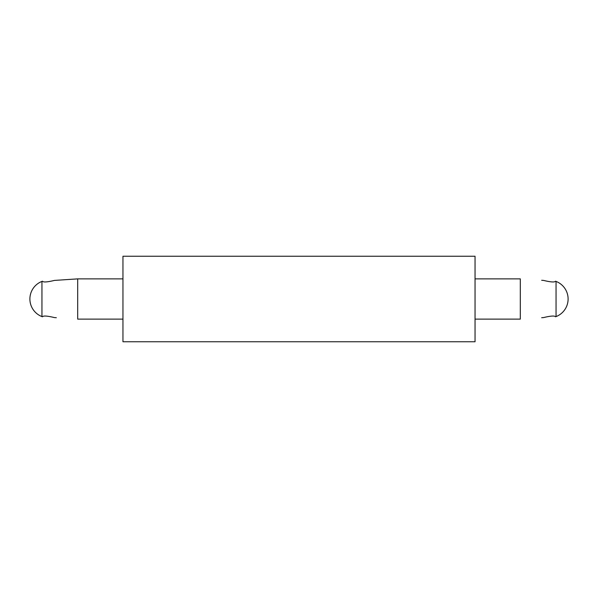 <?xml version="1.0" encoding="UTF-8"?>
<svg xmlns="http://www.w3.org/2000/svg" width="598" height="598" viewBox="0 0 598 598"><rect width="100%" height="100%" fill="white"/><g stroke="black" fill="none" stroke-linecap="round" stroke-linejoin="round"><path stroke-width="0.9" d="M56.332 317.71L54.44 317.583C47.249 315.849 43.265 315.587 42.473 316.791L41.95 316.589L41.95 281.411L42.473 281.209C43.25 282.413 47.242 282.151 54.44 280.417L77.688 278.877L77.688 319.123L122.956 319.123M122.956 278.877L77.688 278.877L56.332 280.29M475.044 278.877L520.312 278.877L520.312 319.123L475.044 319.123M541.668 317.71L543.56 317.583C550.751 315.849 554.735 315.587 555.527 316.791L556.05 316.589L556.05 281.411L555.527 281.209C554.75 282.413 550.758 282.151 543.56 280.417L541.668 280.29M122.956 341.757L122.956 256.243L475.044 256.243L475.044 341.757L122.956 341.757M41.95 281.411A18.859 18.859 0 0 0 41.95 316.589M556.05 316.589A18.859 18.859 0 0 0 556.05 281.411"/></g></svg>
